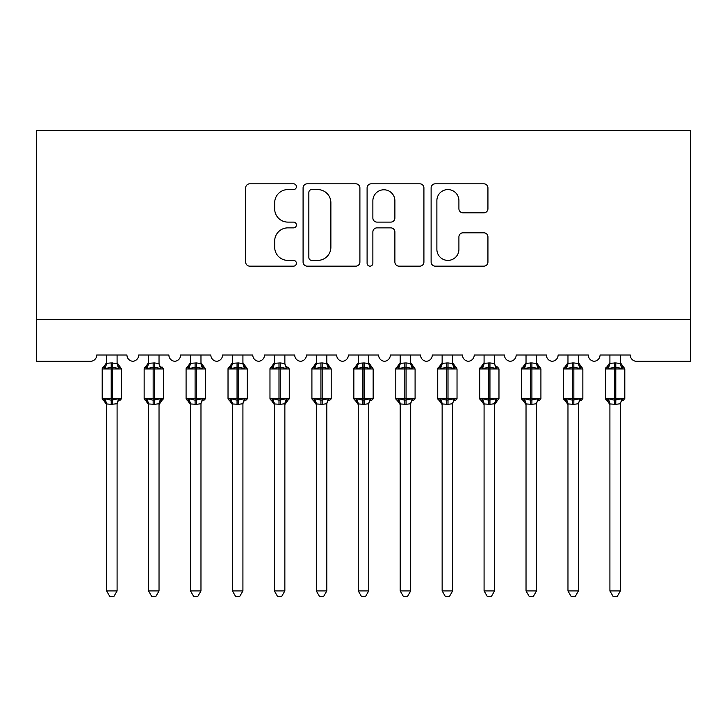 <?xml version="1.0" encoding="UTF-8"?>
<svg xmlns="http://www.w3.org/2000/svg" width="727" height="727" viewBox="0 0 727 727"><rect width="100%" height="100%" fill="white"/><g stroke="black" fill="none" stroke-linecap="round" stroke-linejoin="round"><path stroke-width="1.09" d="M296.398 186.703A2.881 2.881 0 0 0 293.508 183.813L249.77 183.813A4.117 4.117 0 0 0 245.653 187.929L245.653 262.038A4.117 4.117 0 0 0 249.77 266.155L293.508 266.155A2.881 2.881 0 0 0 296.398 263.274A2.881 2.881 0 0 0 293.508 260.393L287.856 260.393A13.177 13.177 0 0 1 274.679 247.216L274.679 241.046A13.177 13.177 0 0 1 287.856 227.869L293.508 227.869A2.881 2.881 0 0 0 296.398 224.988A2.881 2.881 0 0 0 293.508 222.108L287.856 222.108A13.177 13.177 0 0 1 274.679 208.931L274.679 202.751A13.177 13.177 0 0 1 287.856 189.583L293.508 189.583A2.881 2.881 0 0 0 296.398 186.703M483.818 212.838A4.117 4.117 0 0 0 487.935 208.722L487.935 187.929A4.117 4.117 0 0 0 483.818 183.813L435.237 183.813A4.117 4.117 0 0 0 431.12 187.929L431.12 262.038A4.117 4.117 0 0 0 435.237 266.155L483.818 266.155A4.117 4.117 0 0 0 487.935 262.038L487.935 236.92A4.117 4.117 0 0 0 483.818 232.804L463.026 232.804A4.117 4.117 0 0 0 458.91 236.92L458.91 249.379A11.014 11.014 0 0 1 447.896 260.393A11.014 11.014 0 0 1 436.882 249.379L436.882 200.588A11.014 11.014 0 0 1 447.896 189.583A11.014 11.014 0 0 1 458.91 200.588L458.91 208.722A4.117 4.117 0 0 0 463.026 212.838L483.818 212.838M690.65 319.353L690.65 130.615L36.35 130.615L36.35 361.301L90.457 361.301A6.289 6.289 0 0 0 96.746 355.003L126.943 355.003A6.289 6.289 0 0 0 132.814 361.283A6.289 6.289 0 0 0 138.693 355.003L168.891 355.003A6.289 6.289 0 0 0 174.762 361.283A6.289 6.289 0 0 0 180.632 355.003L210.83 355.003A6.289 6.289 0 0 0 216.701 361.283A6.289 6.289 0 0 0 222.571 355.003L252.769 355.003A6.289 6.289 0 0 0 258.648 361.283A6.289 6.289 0 0 0 264.519 355.003L294.717 355.003A6.289 6.289 0 0 0 300.587 361.283A6.289 6.289 0 0 0 306.458 355.003L336.656 355.003A6.289 6.289 0 0 0 342.526 361.283A6.289 6.289 0 0 0 348.397 355.003L378.603 355.003A6.289 6.289 0 0 0 384.474 361.283A6.289 6.289 0 0 0 390.344 355.003L420.542 355.003A6.289 6.289 0 0 0 426.413 361.283A6.289 6.289 0 0 0 432.283 355.003L462.481 355.003A6.289 6.289 0 0 0 468.352 361.283A6.289 6.289 0 0 0 474.231 355.003L504.429 355.003A6.289 6.289 0 0 0 510.299 361.283A6.289 6.289 0 0 0 516.17 355.003L546.368 355.003A6.289 6.289 0 0 0 552.238 361.283A6.289 6.289 0 0 0 558.109 355.003L588.307 355.003A6.289 6.289 0 0 0 594.186 361.283A6.289 6.289 0 0 0 600.057 355.003L630.254 355.003A6.289 6.289 0 0 0 636.543 361.301L690.65 361.301L690.65 319.353L36.35 319.353M359.901 187.929A4.117 4.117 0 0 0 355.785 183.813L307.203 183.813A4.117 4.117 0 0 0 303.086 187.929L303.086 262.038A4.117 4.117 0 0 0 307.203 266.155L355.785 266.155A4.117 4.117 0 0 0 359.901 262.038L359.901 187.929M371.215 183.813L419.797 183.813A4.117 4.117 0 0 1 423.914 187.929L423.914 262.038A4.117 4.117 0 0 1 419.797 266.155L399.005 266.155A4.117 4.117 0 0 1 394.888 262.038L394.888 231.986A4.117 4.117 0 0 0 390.772 227.869L376.986 227.869A4.117 4.117 0 0 0 372.869 231.986L372.869 263.274A2.881 2.881 0 0 1 369.988 266.155A2.881 2.881 0 0 1 367.099 263.274L367.099 187.929A4.117 4.117 0 0 1 371.215 183.813M311.729 189.583A2.881 2.881 0 0 0 308.848 192.464L308.848 257.512A2.881 2.881 0 0 0 311.729 260.393L317.699 260.393A13.177 13.177 0 0 0 330.876 247.216L330.876 202.751A13.177 13.177 0 0 0 317.699 189.583L311.729 189.583M394.888 200.797A11.014 11.014 0 0 0 383.883 189.783A11.014 11.014 0 0 0 372.869 200.797L372.869 217.991A4.117 4.117 0 0 0 376.986 222.108L390.772 222.108A4.117 4.117 0 0 0 394.888 217.991L394.888 200.797M117.092 363.318L117.092 363.318A4.616 4.398 180 0 0 119.51 367.19L118.61 368.544L112.476 367.062L105.079 368.544L103.579 366.981A2.099 2.099 0 0 0 102.198 368.952L102.198 398.314A2.099 2.099 0 0 0 103.579 400.277L105.079 398.723L111.213 400.195L118.61 398.723L119.51 400.068A4.616 4.398 -0 0 0 117.092 403.939L117.092 403.939M104.179 367.19A4.616 4.398 180 0 0 106.605 363.318L111.213 362.918L111.213 398.314L121.491 398.314L121.491 368.952L102.198 368.952L102.198 398.314L111.213 398.314L111.213 404.348L106.605 403.939A4.616 4.398 -0 0 0 104.179 400.068L104.179 400.068M118.61 398.723L117.092 403.73L117.092 590.933L106.605 590.933L106.605 403.912M117.092 403.73L111.213 404.348M117.092 355.003L117.092 363.536L118.61 368.544M106.605 355.003L106.605 363.346M111.213 362.918L117.092 363.536L117.756 366.181M105.079 368.544L106.596 363.536M105.079 398.723L106.596 403.73M117.092 590.933L113.939 596.385L109.75 596.385L106.605 590.933M121.491 368.952L120.119 366.981A2.099 2.099 0 0 1 120.718 367.326M120.119 400.277L121.491 398.314A2.099 2.099 0 0 1 121.382 398.996M159.031 363.318L159.031 363.318A4.616 4.398 180 0 0 161.458 367.19L160.549 368.544L154.415 367.062L147.027 368.544L145.518 366.981A2.099 2.099 0 0 0 144.146 368.952L144.146 398.314A2.099 2.099 0 0 0 145.518 400.277L144.146 398.314L163.439 398.314A2.099 2.099 0 0 1 163.321 398.996M159.031 403.939L159.031 403.939A4.616 4.398 -0 0 1 161.458 400.068L160.549 398.723L159.031 403.73L154.415 404.348L148.544 403.939A4.616 4.398 -0 0 0 146.127 400.068L147.027 398.723L153.161 400.195L160.549 398.723M200.97 363.318L200.97 363.318A4.616 4.398 180 0 0 203.396 367.19L202.497 368.544L196.363 367.062L188.965 368.544L187.457 366.981A2.099 2.099 0 0 0 186.085 368.952L186.085 398.314A2.099 2.099 0 0 0 187.457 400.277L186.085 398.314L205.377 398.314L205.377 368.952L200.97 362.655L204.005 366.981A2.099 2.099 0 0 1 204.605 367.326M204.005 400.277L205.377 398.314A2.099 2.099 0 0 1 205.259 398.996M200.97 403.939L200.97 403.939A4.616 4.398 -0 0 1 203.396 400.068L202.497 398.723L200.979 403.73L196.363 404.348L190.492 403.939A4.616 4.398 -0 0 0 188.066 400.068L188.965 398.723L195.1 400.195L202.497 398.723M242.918 363.318L242.918 363.318A4.616 4.398 180 0 0 245.335 367.19L244.436 368.544L238.302 367.062L230.904 368.544L229.405 366.981A2.099 2.099 0 0 0 228.024 368.952L228.024 398.314A2.099 2.099 0 0 0 229.405 400.277L228.024 398.314L247.316 398.314L247.316 368.952L242.918 362.655L245.944 366.981A2.099 2.099 0 0 1 246.544 367.326M245.944 400.277L247.316 398.314A2.099 2.099 0 0 1 247.207 398.996M242.918 403.939L242.918 403.939A4.616 4.398 -0 0 1 245.335 400.068L244.436 398.723L242.918 403.73L238.302 404.348L232.431 403.939A4.616 4.398 -0 0 0 230.005 400.068L230.904 398.723L237.047 400.195L244.436 398.723M284.857 363.318L284.857 363.318A4.616 4.398 180 0 0 287.283 367.19L286.383 368.544L280.24 367.062L272.852 368.544L271.344 366.981A2.099 2.099 0 0 0 269.971 368.952L269.971 398.314A2.099 2.099 0 0 0 271.344 400.277L269.971 398.314L289.264 398.314A2.099 2.099 0 0 1 289.146 398.996M284.857 403.939L284.857 403.939A4.616 4.398 -0 0 1 287.283 400.068L286.383 398.723L284.866 403.73L280.24 404.348L274.37 403.939A4.616 4.398 -0 0 0 271.953 400.068L272.852 398.723L278.986 400.195L286.383 398.723M148.544 404.612L145.518 400.277L146.127 400.068M162.057 400.277L159.031 404.612L163.439 398.314L163.439 368.952L144.146 368.952L148.544 362.655M159.031 403.73L159.031 590.933L148.544 590.933L148.544 403.912M159.031 355.003L159.031 363.536L160.549 368.544M146.127 367.19A4.616 4.398 180 0 0 148.544 363.318L154.415 362.918L159.031 363.536L159.695 366.181M148.544 355.003L148.544 363.346M147.027 368.544L148.544 363.536M147.027 398.723L148.544 403.73M159.031 590.933L155.887 596.385L151.698 596.385L148.544 590.933M190.492 404.612L187.457 400.277L188.066 400.068M200.979 403.73L200.97 590.933L190.492 590.933L190.492 403.912M200.97 355.003L200.979 363.536L202.497 368.544M188.066 367.19A4.616 4.398 180 0 0 190.492 363.318L196.363 362.918L200.979 363.536L201.633 366.181M190.492 355.003L190.492 363.346M188.965 368.544L190.483 363.536M188.965 398.723L190.483 403.73M200.97 590.933L197.826 596.385L193.636 596.385L190.492 590.933M232.431 404.612L229.405 400.277L230.005 400.068M242.918 403.73L242.918 590.933L232.431 590.933L232.431 403.912M242.918 355.003L242.918 363.536L244.436 368.544M230.005 367.19A4.616 4.398 180 0 0 232.431 363.318L238.302 362.918L242.918 363.536L243.581 366.181M232.431 355.003L232.431 363.346M230.904 368.544L232.431 363.536M230.904 398.723L232.431 403.73M242.918 590.933L239.765 596.385L235.575 596.385L232.431 590.933M274.37 404.612L271.344 400.277L271.953 400.068M287.883 400.277L284.857 404.612L289.264 398.314L289.264 368.952L269.971 368.952L274.37 362.655M284.866 403.73L284.857 590.933L274.37 590.933L274.37 403.912M284.857 355.003L284.866 363.536L286.383 368.544M271.953 367.19A4.616 4.398 180 0 0 274.37 363.318L280.24 362.918L284.866 363.536L285.52 366.181M274.37 355.003L274.37 363.346M272.852 368.544L274.37 363.536M272.852 398.723L274.37 403.73M284.857 590.933L281.712 596.385L277.523 596.385L274.37 590.933M326.805 363.318L326.805 363.318A4.616 4.398 180 0 0 329.222 367.19L328.322 368.544L322.188 367.062L314.791 368.544L313.292 366.981A2.099 2.099 0 0 0 311.91 368.952L311.91 398.314A2.099 2.099 0 0 0 313.292 400.277L311.91 398.314L331.203 398.314L331.203 368.952L326.805 362.655L329.831 366.981A2.099 2.099 0 0 1 330.431 367.326M329.831 400.277L331.203 398.314A2.099 2.099 0 0 1 331.085 398.996M326.805 403.939L326.805 403.939A4.616 4.398 -0 0 1 329.222 400.068L328.322 398.723L326.805 403.73L322.188 404.348L316.318 403.939A4.616 4.398 -0 0 0 313.891 400.068L314.791 398.723L320.925 400.195L328.322 398.723M316.318 404.612L313.292 400.277L313.891 400.068M326.805 403.73L326.805 590.933L316.318 590.933L316.318 403.912M326.805 355.003L326.805 363.536L328.322 368.544M313.891 367.19A4.616 4.398 180 0 0 316.318 363.318L322.188 362.918L326.805 363.536L327.459 366.181M316.318 355.003L316.318 363.346M314.791 368.544L316.309 363.536M314.791 398.723L316.309 403.73M326.805 590.933L323.651 596.385L319.462 596.385L316.318 590.933M368.743 363.318L368.743 363.318A4.616 4.398 180 0 0 371.17 367.19L370.261 368.544L364.127 367.062L356.739 368.544L355.23 366.981A2.099 2.099 0 0 0 353.849 368.952L353.849 398.314A2.099 2.099 0 0 0 355.23 400.277L353.849 398.314L373.151 398.314L373.151 368.952L368.743 362.655L371.77 366.981A2.099 2.099 0 0 1 372.378 367.326M371.77 400.277L373.151 398.314A2.099 2.099 0 0 1 373.033 398.996M368.743 403.939L368.743 403.939A4.616 4.398 -0 0 1 371.17 400.068L370.261 398.723L368.743 403.73L364.127 404.348L358.257 403.939A4.616 4.398 -0 0 0 355.83 400.068L356.739 398.723L362.873 400.195L370.261 398.723M358.257 404.612L355.23 400.277L355.83 400.068M368.743 403.73L368.743 590.933L358.257 590.933L358.257 403.912M368.743 355.003L368.743 363.536L370.261 368.544M355.83 367.19A4.616 4.398 180 0 0 358.257 363.318L364.127 362.918L368.743 363.536L369.407 366.181M358.257 355.003L358.257 363.346M356.739 368.544L358.257 363.536M356.739 398.723L358.257 403.73M368.743 590.933L365.599 596.385L361.401 596.385L358.257 590.933M410.682 363.318L410.682 363.318A4.616 4.398 180 0 0 413.109 367.19L412.209 368.544L406.075 367.062L398.678 368.544L397.169 366.981A2.099 2.099 0 0 0 395.797 368.952L395.797 398.314A2.099 2.099 0 0 0 397.169 400.277L395.797 398.314L415.09 398.314L415.09 368.952L410.682 362.655L413.708 366.981A2.099 2.099 0 0 1 414.317 367.326M413.708 400.277L415.09 398.314A2.099 2.099 0 0 1 414.972 398.996M410.682 403.939L410.682 403.939A4.616 4.398 -0 0 1 413.109 400.068L412.209 398.723L410.691 403.73L406.075 404.348L400.195 403.939A4.616 4.398 -0 0 0 397.778 400.068L398.678 398.723L404.812 400.195L412.209 398.723M400.195 404.612L397.169 400.277L397.778 400.068M410.691 403.73L410.682 590.933L400.195 590.933L400.195 403.912M410.682 355.003L410.691 363.536L412.209 368.544M397.778 367.19A4.616 4.398 180 0 0 400.195 363.318L406.075 362.918L410.691 363.536L411.346 366.181M400.195 355.003L400.195 363.346M398.678 368.544L400.195 363.536M398.678 398.723L400.195 403.73M410.682 590.933L407.538 596.385L403.349 596.385L400.195 590.933M452.63 363.318L452.63 363.318A4.616 4.398 180 0 0 455.047 367.19L454.148 368.544L448.014 367.062L440.617 368.544L439.117 366.981A2.099 2.099 0 0 0 437.736 368.952L437.736 398.314A2.099 2.099 0 0 0 439.117 400.277L437.736 398.314L457.029 398.314L457.029 368.952L452.63 362.655L455.656 366.981A2.099 2.099 0 0 1 456.256 367.326M455.656 400.277L457.029 398.314A2.099 2.099 0 0 1 456.919 398.996M452.63 403.939L452.63 403.939A4.616 4.398 -0 0 1 455.047 400.068L454.148 398.723L452.63 403.73L448.014 404.348L442.143 403.939A4.616 4.398 -0 0 0 439.717 400.068L440.617 398.723L446.76 400.195L454.148 398.723M442.143 404.612L439.117 400.277L439.717 400.068M452.63 403.73L452.63 590.933L442.143 590.933L442.143 403.912M452.63 355.003L452.63 363.536L454.148 368.544M439.717 367.19A4.616 4.398 180 0 0 442.143 363.318L448.014 362.918L452.63 363.536L453.294 366.181M442.143 355.003L442.143 363.346M440.617 368.544L442.134 363.536M440.617 398.723L442.134 403.73M452.63 590.933L449.477 596.385L445.287 596.385L442.143 590.933M494.569 363.318L494.569 363.318A4.616 4.398 180 0 0 496.995 367.19L496.096 368.544L489.953 367.062L482.564 368.544L481.056 366.981A2.099 2.099 0 0 0 479.684 368.952L479.684 398.314A2.099 2.099 0 0 0 481.056 400.277L479.684 398.314L498.976 398.314A2.099 2.099 0 0 1 498.858 398.996M494.569 403.939L494.569 403.939A4.616 4.398 -0 0 1 496.995 400.068L496.096 398.723L494.569 403.73L489.953 404.348L484.082 403.939A4.616 4.398 -0 0 0 481.665 400.068L482.564 398.723L488.698 400.195L496.096 398.723M484.082 404.612L481.056 400.277L481.665 400.068M497.595 400.277L494.569 404.612L498.976 398.314L498.976 368.952L479.684 368.952L484.082 362.655M494.569 403.73L494.569 590.933L484.082 590.933L484.082 403.912M494.569 355.003L494.569 363.536L496.096 368.544M481.665 367.19A4.616 4.398 180 0 0 484.082 363.318L489.953 362.918L494.569 363.536L495.232 366.181M484.082 355.003L484.082 363.346M482.564 368.544L484.082 363.536M482.564 398.723L484.082 403.73M494.569 590.933L491.425 596.385L487.235 596.385L484.082 590.933M536.508 363.318L536.508 363.318A4.616 4.398 180 0 0 538.934 367.19L538.035 368.544L531.9 367.062L524.503 368.544L522.995 366.981A2.099 2.099 0 0 0 521.622 368.952L521.622 398.314A2.099 2.099 0 0 0 522.995 400.277L521.622 398.314L540.915 398.314L540.915 368.952L536.508 362.655L539.543 366.981A2.099 2.099 0 0 1 540.143 367.326M539.543 400.277L540.915 398.314A2.099 2.099 0 0 1 540.797 398.996M536.508 403.939L536.508 403.939A4.616 4.398 -0 0 1 538.934 400.068L538.035 398.723L536.517 403.73L531.9 404.348L526.03 403.939A4.616 4.398 -0 0 0 523.604 400.068L524.503 398.723L530.637 400.195L538.035 398.723M526.03 404.612L522.995 400.277L523.604 400.068M536.517 403.73L536.508 590.933L526.03 590.933L526.03 403.912M536.508 355.003L536.517 363.536L538.035 368.544M523.604 367.19A4.616 4.398 180 0 0 526.03 363.318L531.9 362.918L536.517 363.536L537.171 366.181M526.03 355.003L526.03 363.346M524.503 368.544L526.021 363.536M524.503 398.723L526.021 403.73M536.508 590.933L533.364 596.385L529.174 596.385L526.03 590.933M578.456 363.318L578.456 363.318A4.616 4.398 180 0 0 580.873 367.19L579.973 368.544L573.839 367.062L566.451 368.544L564.943 366.981A2.099 2.099 0 0 0 563.561 368.952L563.561 398.314A2.099 2.099 0 0 0 564.943 400.277L563.561 398.314L582.854 398.314L582.854 368.952L578.456 362.655L581.482 366.981A2.099 2.099 0 0 1 582.082 367.326M581.482 400.277L582.854 398.314A2.099 2.099 0 0 1 582.745 398.996M578.456 403.939L578.456 403.939A4.616 4.398 -0 0 1 580.873 400.068L579.973 398.723L578.456 403.73L573.839 404.348L567.969 403.939A4.616 4.398 -0 0 0 565.542 400.068L566.451 398.723L572.585 400.195L579.973 398.723M567.969 404.612L564.943 400.277L565.542 400.068M578.456 403.73L578.456 590.933L567.969 590.933L567.969 403.912M578.456 355.003L578.456 363.536L579.973 368.544M565.542 367.19A4.616 4.398 180 0 0 567.969 363.318L573.839 362.918L578.456 363.536L579.119 366.181M567.969 355.003L567.969 363.346M566.451 368.544L567.969 363.536M566.451 398.723L567.969 403.73M578.456 590.933L575.302 596.385L571.113 596.385L567.969 590.933M620.395 363.318L620.395 363.318A4.616 4.398 180 0 0 622.821 367.19L621.921 368.544L615.787 367.062L608.39 368.544L606.881 366.981A2.099 2.099 0 0 0 605.509 368.952L605.509 398.314A2.099 2.099 0 0 0 606.881 400.277L605.509 398.314L624.802 398.314L624.802 368.952L620.395 362.655L623.421 366.981A2.099 2.099 0 0 1 624.03 367.326M623.421 400.277L624.802 398.314A2.099 2.099 0 0 1 624.684 398.996M620.395 403.939L620.395 403.939A4.616 4.398 -0 0 1 622.821 400.068L621.921 398.723L620.404 403.73L615.787 404.348L609.908 403.939A4.616 4.398 -0 0 0 607.49 400.068L608.39 398.723L614.524 400.195L621.921 398.723M609.908 404.612L606.881 400.277L607.49 400.068M620.404 403.73L620.395 590.933L609.908 590.933L609.908 403.912M620.395 355.003L620.404 363.536L621.921 368.544M607.49 367.19A4.616 4.398 180 0 0 609.908 363.318L615.787 362.918L620.404 363.536L621.058 366.181M609.908 355.003L609.908 363.346M608.39 368.544L609.908 363.536M608.39 398.723L609.908 403.73M620.395 590.933L617.25 596.385L613.061 596.385L609.908 590.933M112.476 404.348L112.476 362.918M153.161 362.918L153.161 404.348M154.415 404.348L154.415 362.918M195.1 362.918L195.1 368.952L186.085 368.952L190.492 362.655M205.377 368.952L195.1 368.952L195.1 404.348M196.363 404.348L196.363 362.918M237.047 362.918L237.047 368.952L228.024 368.952L232.431 362.655M247.316 368.952L237.047 368.952L237.047 404.348M238.302 404.348L238.302 362.918M278.986 362.918L278.986 404.348M280.24 404.348L280.24 362.918M320.925 362.918L320.925 368.952L311.91 368.952L316.318 362.655M331.203 368.952L320.925 368.952L320.925 404.348M322.188 404.348L322.188 362.918M362.873 362.918L362.873 368.952L353.849 368.952L358.257 362.655M373.151 368.952L362.873 368.952L362.873 404.348M364.127 404.348L364.127 362.918M404.812 362.918L404.812 368.952L395.797 368.952L400.195 362.655M415.09 368.952L404.812 368.952L404.812 404.348M406.075 404.348L406.075 362.918M446.76 362.918L446.76 368.952L437.736 368.952L442.143 362.655M457.029 368.952L446.76 368.952L446.76 404.348M448.014 404.348L448.014 362.918M488.698 362.918L488.698 404.348M489.953 404.348L489.953 362.918M530.637 362.918L530.637 368.952L521.622 368.952L526.03 362.655M540.915 368.952L530.637 368.952L530.637 404.348M531.9 404.348L531.9 362.918M572.585 362.918L572.585 368.952L563.561 368.952L567.969 362.655M582.854 368.952L572.585 368.952L572.585 404.348M573.839 404.348L573.839 362.918M614.524 362.918L614.524 368.952L605.509 368.952L609.908 362.655M624.802 368.952L614.524 368.952L614.524 404.348M615.787 404.348L615.787 362.918M102.198 368.952L106.605 362.655M120.119 366.981L117.092 362.655L120.119 366.981M102.198 398.314L106.605 404.612M162.057 366.981L163.439 368.952M287.883 366.981L289.264 368.952M144.146 398.314L144.146 368.952M186.085 398.314L186.085 368.952M228.024 398.314L228.024 368.952M269.971 398.314L269.971 368.952M311.91 398.314L311.91 368.952M353.849 398.314L353.849 368.952M395.797 398.314L395.797 368.952M437.736 398.314L437.736 368.952M497.595 366.981L498.976 368.952M479.684 398.314L479.684 368.952M521.622 398.314L521.622 368.952M563.561 398.314L563.561 368.952M605.509 398.314L605.509 368.952"/></g></svg>
